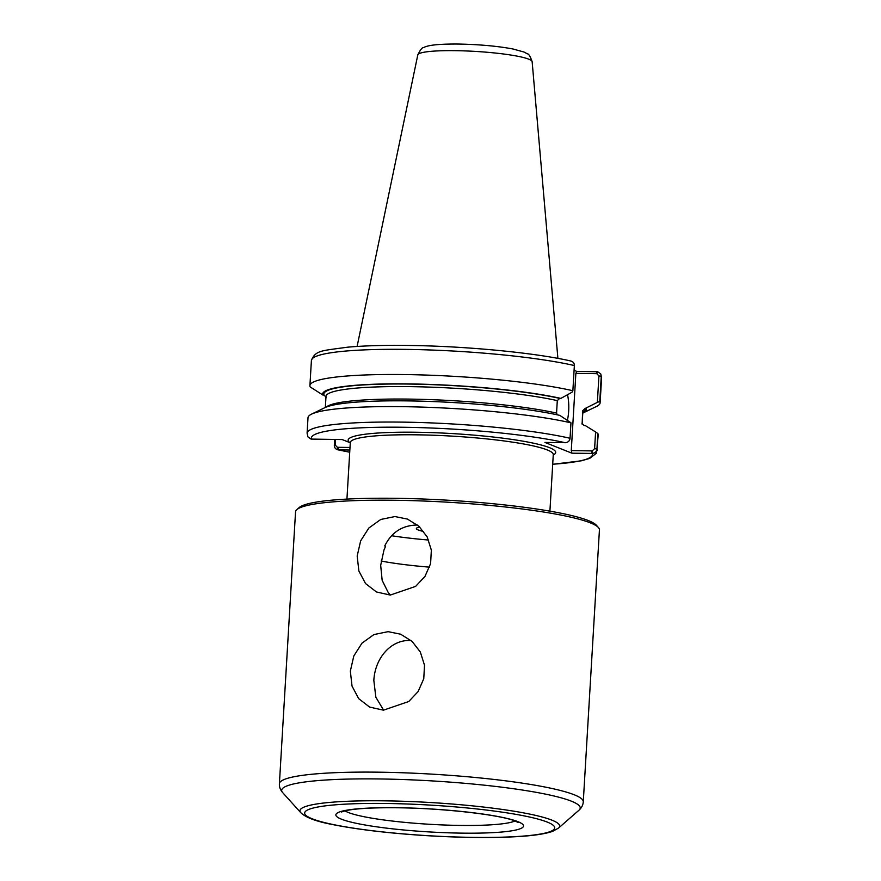 <?xml version="1.0" encoding="UTF-8"?>
<svg xmlns="http://www.w3.org/2000/svg" width="881" height="881" viewBox="0 0 881 881"><rect width="100%" height="100%" fill="white"/><g stroke="black" fill="none" stroke-linecap="round" stroke-linejoin="round"><path stroke-width="1.32" d="M383.433 710.174L369.602 707.08L358.688 698.655L352.026 686.09L350.341 671.102L353.81 655.982L361.992 643.141L373.907 634.573L388.103 631.666L400.635 634.199L412.099 641.401L420.325 652.006L424.51 665.232L423.761 678.722L418.134 691.541L408.762 701.507L383.433 710.174M411.053 640.487L410.15 640.465C389.898 639.815 374.81 659.285 373.841 680.473L375.846 697.223L383.631 710.185M390.272 595.06L376.44 591.966L365.527 583.541L358.864 570.976L357.179 555.988L360.648 540.868L368.831 528.027L380.746 519.46L394.941 516.552L407.474 519.085L418.938 526.287L427.164 536.892L431.349 550.118L430.6 563.609L424.972 576.427L415.601 586.394L390.272 595.06M417.55 525.087L416.217 525.043C401.846 525.616 391.351 532.587 384.733 545.967L385.581 546.297L383.951 550.085L380.68 565.36L382.156 580.326L388.268 592.616L390.47 595.06M391.671 535.747A89.433 10.946 -176.6 0 0 428.662 540.042M423.673 531.452A30.615 3.744 3.4 0 1 416.361 528.556A30.615 3.744 3.4 0 1 419.763 527.058M582.782 413.09A132.15 16.177 -176.6 0 0 583.233 412.881L596.536 406.438A145.354 17.796 -176.6 0 0 600.115 402.837A145.354 17.796 -176.6 0 0 599.763 401.439L601.26 376.275L600.743 373.896L597.67 371.749L576.78 371.408L574.082 370.328M597.67 371.749L596.767 373.654L598.926 375.956L597.362 402.386L599.763 401.439M597.362 402.386L585.072 408.509L582.693 410.744L582.121 424.135A128.659 15.748 -176.6 0 0 581.956 423.21L584.07 425.501L585.237 425.523L595.6 431.965L594.609 448.671L592.175 450.907L592.814 453.44C595.314 452.856 596.69 451.38 596.933 448.991L597.858 433.551L595.6 431.965M583.233 412.881A132.15 16.177 -176.6 0 0 586.25 408.531M322.875 395.018L310.266 386.99A145.354 17.796 -176.6 0 1 309.914 385.603A145.354 17.796 -176.6 0 1 411.053 374.667A145.354 17.796 -176.6 0 1 572.87 390.724L571.967 392.254L560.856 398.399A132.15 16.177 -176.6 0 0 409.775 383.918A132.15 16.177 -176.6 0 0 322.875 395.018L324.054 395.04L326.168 397.342M572.87 390.724L574.368 365.549C574.379 363.17 573.168 361.651 570.723 361.001L571.02 361.056C536.32 353.017 469.661 346.475 413.277 345.528C387.144 345.055 365.23 345.605 347.51 347.191C321.466 350.869 315.607 350.164 311.411 360.428L309.914 385.603M334.681 439.454L334.328 445.268C334.317 447.658 335.529 449.178 337.974 449.828L349.856 450.037M349.999 447.471L337.335 447.295L335.165 444.993L335.496 439.465M349.724 452.239L337.676 449.773L337.335 447.295M570.965 422.825A145.354 17.796 -176.6 0 0 424.257 407.176A145.354 17.796 -176.6 0 0 311.588 414.114L324.891 407.661A132.15 16.177 -176.6 0 1 426.613 401.329A132.15 16.177 -176.6 0 1 559.842 415.392L570.965 422.825L570.051 438.275C569.776 440.654 568.388 442.119 565.866 442.691L544.976 442.438L571.912 453.186L592.814 453.44M552.695 464.298L581.438 460.796L589.664 458.417L596.547 453.087L598.199 434.95A145.354 17.796 -176.6 0 0 597.858 433.551M553.246 454.981A103.958 12.719 -176.6 0 0 520.418 440.731A103.958 12.719 -176.6 0 0 416.691 432.252A103.958 12.719 -176.6 0 0 349.812 442.603L342.191 439.564L311.026 439.079L307.965 436.921L307.095 433.155A145.354 17.796 -176.6 0 1 408.233 422.219A145.354 17.796 -176.6 0 1 570.051 438.275M311.588 414.114A145.354 17.796 -176.6 0 0 308.009 417.704L307.095 433.155M592.175 450.907L571.273 450.609L571.912 453.186M596.767 373.654L575.866 373.357L576.78 371.408M567.507 394.732A22.873 7.863 -89.2 0 1 567.43 420.105M575.866 373.357L571.273 450.609M557.266 414.83L556.561 413.079L557.299 400.613L559.677 398.377L560.856 398.399M598.408 527.521L596.272 525.153A149.924 18.347 -176.6 0 0 588.398 520.583A149.924 18.347 -176.6 0 0 431.536 499.373A149.924 18.347 -176.6 0 0 299.243 507.511L296.842 509.603A152.215 18.633 -176.6 0 0 295.542 511.828L279.398 783.738A152.215 18.633 -176.6 0 1 379.744 772.197A152.215 18.633 -176.6 0 1 574.258 794.794A152.215 18.633 -176.6 0 1 583.277 801.798L599.432 529.877A152.215 18.633 -176.6 0 0 598.408 527.521A152.215 18.633 -176.6 0 0 590.413 522.885A152.215 18.633 -176.6 0 0 431.15 501.344A152.215 18.633 -176.6 0 0 296.842 509.603M381.132 561.021A87.142 10.671 -176.6 0 0 429.576 567.155M600.743 373.896L601.602 377.674A145.354 17.796 -176.6 0 0 601.26 376.275L598.926 375.956M574.368 365.549A145.354 17.796 -176.6 0 0 412.55 349.493A145.354 17.796 -176.6 0 0 311.411 360.428M337.941 447.306L338.579 449.872A140.784 17.235 -176.6 0 0 349.724 452.173M335.165 444.993L334.328 445.268M597.285 450.389A145.354 17.796 -176.6 0 0 596.933 448.991L594.609 448.671M552.706 464.232A140.784 17.235 -176.6 0 0 592.197 453.473L591.558 450.896M565.261 442.725A140.784 17.235 -176.6 0 0 404.203 427.274A140.784 17.235 -176.6 0 0 311.643 439.134M596.151 373.654L597.065 371.694M553.279 454.431L553.279 454.596A101.667 12.444 -176.6 0 0 547.244 449.927A101.667 12.444 -176.6 0 0 417.33 434.829A101.667 12.444 -176.6 0 0 350.297 442.537L350.319 442.372M559.677 398.377A130.939 16.023 -176.6 0 0 410.183 384.072A130.939 16.023 -176.6 0 0 324.054 395.04M582.815 412.385A130.939 16.023 -176.6 0 0 585.072 408.509M557.299 400.613A128.659 15.748 -176.6 0 0 414.356 386.704A128.659 15.748 -176.6 0 0 326.003 396.406L326.003 396.362M582.121 424.135L582.859 411.625A128.659 15.748 -176.6 0 0 582.693 410.744M556.561 413.079A128.659 15.748 -176.6 0 0 420.931 399.335A128.659 15.748 -176.6 0 0 326.278 407.066M558.565 828.052A130.091 15.924 -176.6 0 0 551.969 820.167A130.091 15.924 -176.6 0 0 385.724 800.851A130.091 15.924 -176.6 0 0 300.817 812.734C305.982 817.678 316.742 821.643 333.106 824.649C357.939 829.594 389.028 833.25 426.382 835.64C458.021 837.545 486.136 837.985 510.738 836.95C530.406 836.124 544.436 834.241 552.805 831.279L558.565 828.052L578.949 810.234A149.528 18.303 -176.6 0 0 571.362 801.17A149.528 18.303 -176.6 0 0 380.273 778.969A149.528 18.303 -176.6 0 0 282.691 792.636C280.334 789.927 279.233 786.964 279.398 783.738M547.288 822.094A125.245 15.329 -176.6 0 0 387.244 803.494A125.245 15.329 -176.6 0 0 312.094 818.757A125.245 15.329 -176.6 0 0 472.139 837.357A125.245 15.329 -176.6 0 0 547.288 822.094M517.962 821.676A94.003 11.508 -176.6 0 0 397.838 807.723A94.003 11.508 -176.6 0 0 341.421 819.176A94.003 11.508 -176.6 0 0 461.556 833.129A94.003 11.508 -176.6 0 0 517.962 821.676M344.945 810.828A87.142 10.671 -176.6 0 0 348.27 812.469A87.142 10.671 -176.6 0 0 435.566 824.616A87.142 10.671 -176.6 0 0 514.989 820.927M528.743 59.17A57.276 7.015 -176.6 0 0 455.554 50.669A57.276 7.015 -176.6 0 0 417.803 54.886C420.314 49.788 422.208 47.376 423.508 47.651C425.688 46.44 431.227 43.808 458.671 44.05C479.462 44.468 497.556 46.109 512.962 48.984L523.986 52.034L527.334 53.818C528.655 53.697 530.252 56.318 532.146 61.681A57.276 7.015 -176.6 0 0 528.743 59.17M601.602 377.674L600.115 402.837M326.003 396.406L325.342 407.451M350.297 442.537L346.938 499.098M553.279 454.596L549.909 511.156M578.949 810.234C581.614 807.833 583.057 805.014 583.277 801.798M300.817 812.734L282.691 792.636M518.391 822.524L513.392 820.376C498.117 814.793 445.081 808.34 398.135 807.778C373.885 807.525 356.552 808.45 346.145 810.564L341.365 812.007M417.803 54.886L357.102 346.453M532.146 61.681L557.893 358.38"/></g></svg>
